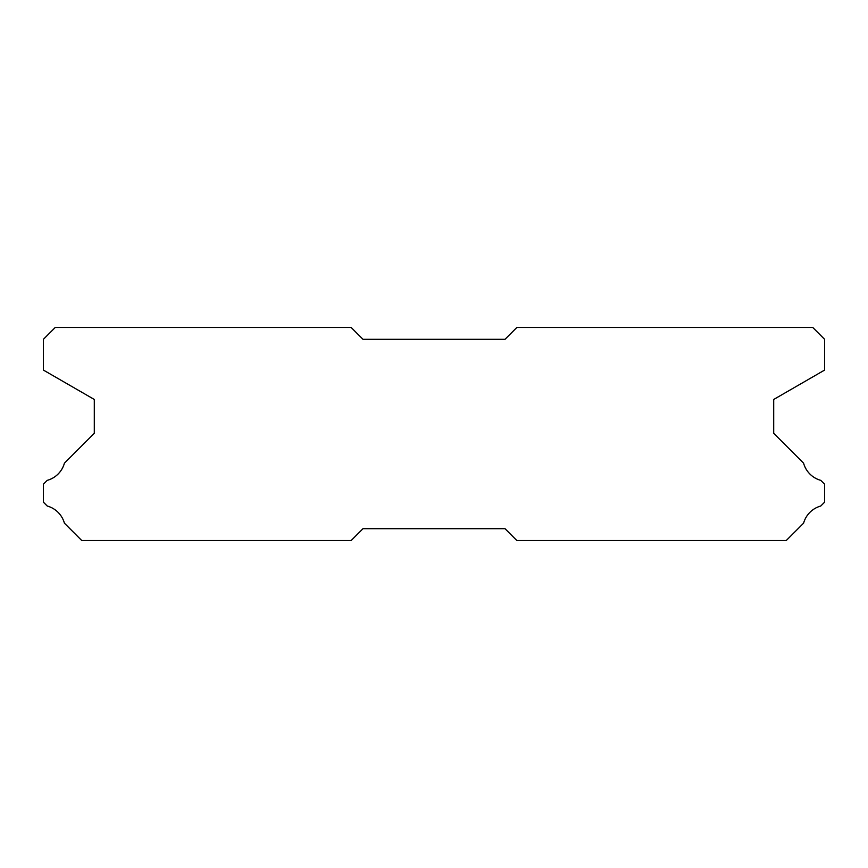 <?xml version="1.0" encoding="UTF-8"?>
<svg xmlns="http://www.w3.org/2000/svg" width="868" height="868" viewBox="0 0 868 868"><rect width="100%" height="100%" fill="white"/><g stroke="black" fill="none" stroke-linecap="round" stroke-linejoin="round"><path stroke-width="1.3" d="M812.763 327.475L516.851 327.475L505.013 339.312L362.987 339.312L351.149 327.475L55.237 327.475L43.4 339.312L43.4 370.083L94.297 399.464L94.297 433.295L64.416 463.176A24.619 24.619 0 0 1 47.219 480.362L43.4 484.181L43.4 502.181L47.252 506.033A24.619 24.619 0 0 1 64.406 523.176L81.755 540.525L351.149 540.525L362.987 528.688L505.013 528.688L516.851 540.525L786.245 540.525L803.594 523.176A24.619 24.619 0 0 1 820.748 506.033L824.6 502.181L824.6 484.181L820.781 480.362A24.619 24.619 0 0 1 803.584 463.176L773.703 433.295L773.703 399.464L824.6 370.083L824.6 339.312L812.763 327.475"/></g></svg>
